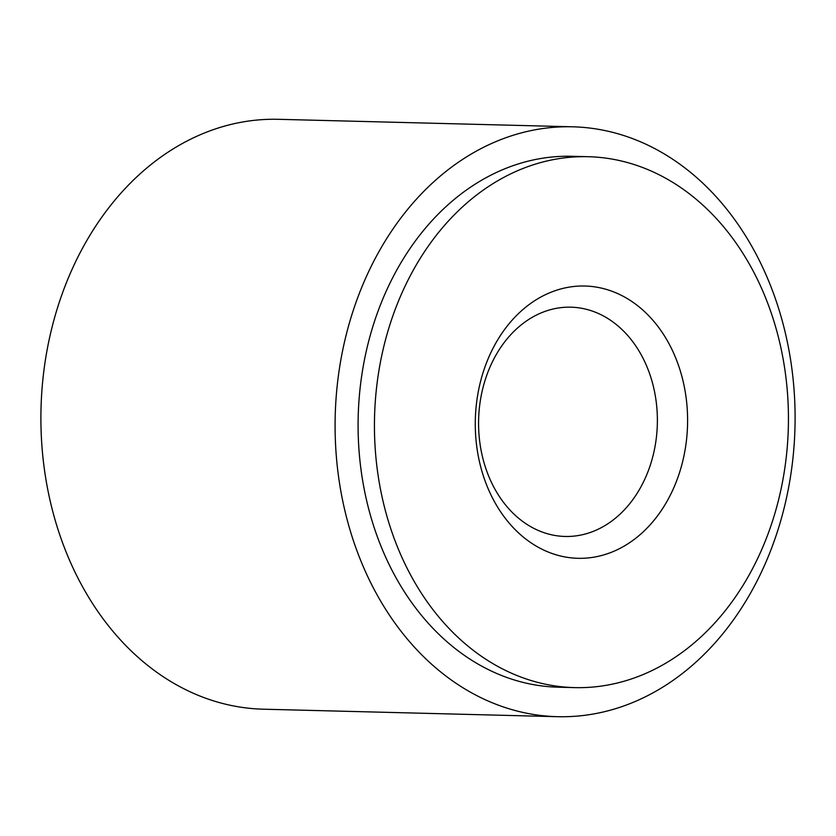 <?xml version="1.0" encoding="UTF-8"?>
<svg xmlns="http://www.w3.org/2000/svg" width="836" height="836" viewBox="0 0 836 836"><rect width="100%" height="100%" fill="white"/><g stroke="black" fill="none" stroke-linecap="round" stroke-linejoin="round"><path stroke-width="1.25" d="M588.199 156.708L571.855 156.29A265.534 206.983 91.5 0 0 369.355 511.433A265.534 206.983 91.5 0 0 558.333 687.202L574.677 687.62A265.534 206.983 91.5 0 0 777.177 332.477A265.534 206.983 91.5 0 0 588.199 156.708A265.534 206.983 91.5 0 0 385.699 511.841A265.534 206.983 91.5 0 0 574.677 687.62M572.608 126.8L278.419 119.308A295.045 229.984 91.5 0 0 53.41 513.9A295.045 229.984 91.5 0 0 263.392 709.2L557.581 716.692A295.045 229.984 91.5 0 0 782.59 322.1A295.045 229.984 91.5 0 0 572.608 126.8A295.045 229.984 91.5 0 0 347.598 521.392A295.045 229.984 91.5 0 0 557.581 716.692M652.519 383.087A114.678 89.389 91.5 0 0 570.894 307.178A114.678 89.389 91.5 0 0 483.438 460.552A114.678 89.389 91.5 0 0 565.052 536.461A114.678 89.389 91.5 0 0 652.519 383.087M481.055 468.15A136.174 106.151 -88.5 0 1 546.859 294.011A136.174 106.151 -88.5 0 1 681.821 376.169A136.174 106.151 -88.5 0 1 616.017 550.318A136.174 106.151 -88.5 0 1 481.055 468.15"/></g></svg>
